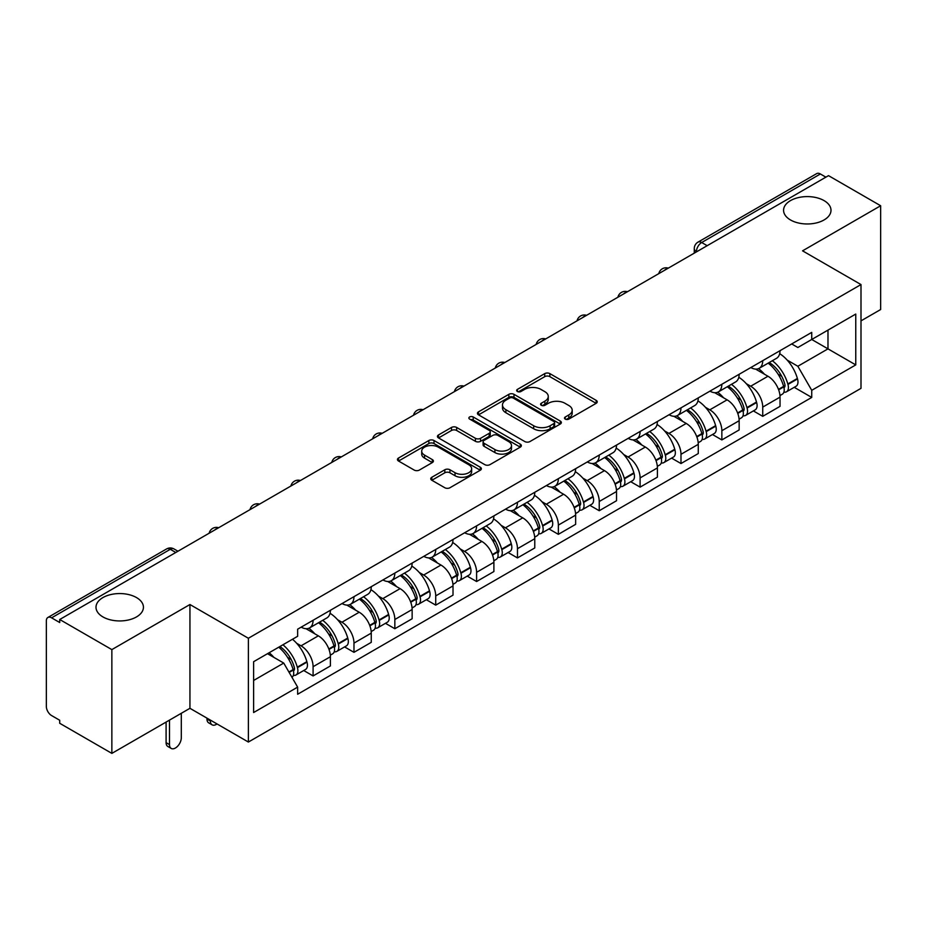 <?xml version="1.0" encoding="UTF-8"?>
<svg xmlns="http://www.w3.org/2000/svg" width="927" height="927" viewBox="0 0 927 927"><rect width="100%" height="100%" fill="white"/><g stroke="black" fill="none" stroke-linecap="round" stroke-linejoin="round"><path stroke-width="1.39" d="M565.238 419.097A2.549 1.472 0 0 0 568.842 419.097L596.165 403.326A3.638 2.097 0 0 0 597.231 401.831A3.638 2.097 0 0 0 596.165 400.348L549.873 373.627A3.638 2.097 0 0 0 544.728 373.627L517.405 389.398A2.549 1.472 0 0 0 516.652 390.441A2.549 1.472 0 0 0 517.405 391.484A2.549 1.472 0 0 0 520.997 391.484L524.543 389.433A11.634 6.721 0 0 1 540.997 389.433L544.856 391.669A11.634 6.721 0 0 1 548.263 396.42A11.634 6.721 0 0 1 544.856 401.171L541.322 403.21A2.549 1.472 0 0 0 540.58 404.253A2.549 1.472 0 0 0 541.322 405.284A2.549 1.472 0 0 0 544.925 405.284L548.46 403.245A11.634 6.721 0 0 1 564.914 403.245L568.772 405.47A11.634 6.721 0 0 1 572.191 410.221A11.634 6.721 0 0 1 568.772 414.983L565.238 417.023A2.549 1.472 0 0 0 564.497 418.054A2.549 1.472 0 0 0 565.238 419.097L565.238 417.023M136.489 597.567A23.72 13.696 0 0 0 110.637 594.601A23.72 13.696 0 0 0 96.002 607.243A23.72 13.696 0 0 0 102.943 616.93A23.72 13.696 0 0 0 128.795 619.896A23.72 13.696 0 0 0 143.43 607.243A23.72 13.696 0 0 0 136.489 597.567M824.057 200.603A23.72 13.696 0 0 0 798.205 197.636A23.72 13.696 0 0 0 783.57 210.29A23.72 13.696 0 0 0 790.511 219.966A23.72 13.696 0 0 0 816.363 222.932A23.72 13.696 0 0 0 830.998 210.29A23.72 13.696 0 0 0 824.057 200.603M431.82 477.266A3.638 2.097 0 0 0 430.754 478.761A3.638 2.097 0 0 0 431.82 480.244L444.809 487.741A3.638 2.097 0 0 0 449.954 487.741L480.302 470.221A3.638 2.097 0 0 0 481.368 468.738A3.638 2.097 0 0 0 480.302 467.243L434.01 440.522A3.638 2.097 0 0 0 428.865 440.522L398.517 458.042A3.638 2.097 0 0 0 397.451 459.525A3.638 2.097 0 0 0 398.517 461.009L414.195 470.07A3.638 2.097 0 0 0 419.34 470.07L432.33 462.573A3.638 2.097 0 0 0 433.396 461.09A3.638 2.097 0 0 0 432.33 459.595L424.554 455.111A9.733 5.62 0 0 1 421.704 451.136A9.733 5.62 0 0 1 427.706 445.945A9.733 5.62 0 0 1 438.309 447.162L468.795 464.763A9.733 5.62 0 0 1 471.646 468.738A9.733 5.62 0 0 1 465.632 473.917A9.733 5.62 0 0 1 455.03 472.7L449.954 469.769A3.638 2.097 0 0 0 444.809 469.769L431.82 477.266L431.82 480.244M248.378 638.263L189.942 604.52L111.854 649.607L59.71 619.503L828.506 175.643L880.65 205.748L802.562 250.835L860.998 284.566L248.378 638.263L248.378 742.04L860.998 388.343L860.998 284.566M524.798 441.553A3.638 2.097 0 0 0 529.943 441.553L560.29 424.033A3.638 2.097 0 0 0 561.356 422.55A3.638 2.097 0 0 0 560.29 421.067L513.998 394.334A3.638 2.097 0 0 0 508.853 394.334L478.506 411.855A3.638 2.097 0 0 0 477.44 413.349A3.638 2.097 0 0 0 478.506 414.832L524.798 441.553M470.649 419.653A2.549 1.472 0 0 1 473.233 420.012L473.233 416.988L520.29 444.16A3.638 2.097 0 0 1 521.356 445.644A3.638 2.097 0 0 1 520.29 447.127L489.943 464.647A3.638 2.097 0 0 1 484.798 464.647L438.506 437.915L438.506 434.948A3.638 2.097 0 0 0 437.44 436.432A3.638 2.097 0 0 0 438.506 437.915M438.506 434.948L451.495 427.451A3.638 2.097 0 0 1 456.64 427.451L475.412 438.297A3.638 2.097 0 0 0 480.557 438.297L489.178 433.315A3.638 2.097 0 0 0 490.244 431.831A3.638 2.097 0 0 0 489.178 430.348L469.63 419.062A2.549 1.472 0 0 1 468.877 418.019A2.549 1.472 0 0 1 470.452 416.663A2.549 1.472 0 0 1 473.233 416.988M111.854 649.607L111.854 753.384L59.71 723.28L59.71 720.256L51.588 715.563A7.416 4.276 -120 0 1 46.35 706.49L46.35 620.858A7.416 4.276 -120 0 1 47.88 617.475L166.582 548.946A7.416 4.276 60 0 1 170.29 549.305L51.588 617.834A7.416 4.276 -120 0 0 47.88 617.475M860.998 320.869L880.65 309.525L880.65 205.748M111.854 753.384L189.942 708.309L248.378 742.04M59.71 619.503L59.71 622.527L51.588 617.834M707.185 245.69L701.681 242.515A7.416 4.276 60 0 0 697.973 242.144L816.675 173.616A7.416 4.276 60 0 1 820.383 173.975L701.681 242.515A7.416 4.276 120 0 0 696.444 251.588L696.444 251.889M825.887 177.161L820.383 173.975M762.736 360.661A17.045 9.838 60 0 1 759.201 368.309L776.502 358.332A17.045 9.838 -120 0 0 780.036 350.673M746.328 383.708L750.685 386.223A17.045 9.838 60 0 1 762.736 407.104L780.036 397.115A17.045 9.838 -120 0 0 767.973 376.246L755.598 369.097M780.036 397.115L780.036 406.35L762.736 416.327L753.361 410.916M759.201 368.309A17.045 9.838 60 0 1 750.812 367.544M762.736 407.104L762.736 416.327M721.855 384.265A17.045 9.838 60 0 1 718.332 391.912L735.621 381.924A17.045 9.838 -120 0 0 739.155 374.276M712.481 434.52L721.855 439.931L739.155 429.943L739.155 420.719A17.045 9.838 -120 0 0 727.104 399.838L714.717 392.7M718.332 391.912A17.045 9.838 60 0 1 709.943 391.148M705.447 407.312L709.804 409.827A17.045 9.838 60 0 1 721.855 430.707L721.855 439.931M680.986 407.857A17.045 9.838 60 0 1 677.452 415.516L694.752 405.528A17.045 9.838 -120 0 0 698.274 397.88M671.6 458.123L680.986 463.535L698.274 453.546L698.274 444.323A17.045 9.838 -120 0 0 686.223 423.442L673.848 416.293M677.452 415.516A17.045 9.838 60 0 1 669.062 414.74M664.566 430.904L668.935 433.43A17.045 9.838 60 0 1 680.986 454.3L680.986 463.535M640.105 431.461A17.045 9.838 60 0 1 636.582 439.108L653.871 429.131A17.045 9.838 -120 0 0 657.405 421.472M630.731 481.716L640.105 487.127L657.405 477.15L657.405 467.915A17.045 9.838 -120 0 0 645.343 447.046L632.967 439.896M636.582 439.108A17.045 9.838 60 0 1 628.182 438.344M623.697 454.508L628.054 457.023A17.045 9.838 60 0 1 640.105 477.903L640.105 487.127M599.236 455.064A17.045 9.838 60 0 1 595.702 462.712L612.99 452.724A17.045 9.838 -120 0 0 616.525 445.076M589.85 505.319L599.236 510.731L616.525 500.742L616.525 491.519A17.045 9.838 -120 0 0 604.474 470.638L592.098 463.5M595.702 462.712A17.045 9.838 60 0 1 587.312 461.947M582.816 478.112L587.173 480.626A17.045 9.838 60 0 1 599.236 501.507L599.236 510.731M558.355 478.656A17.045 9.838 60 0 1 554.821 486.316L572.121 476.327A17.045 9.838 -120 0 0 575.644 468.68M548.981 528.923L558.355 534.334L575.644 524.346L575.644 515.122A17.045 9.838 -120 0 0 563.593 494.242L551.217 487.092M554.821 486.316A17.045 9.838 60 0 1 546.432 485.539M541.936 501.704L546.304 504.23A17.045 9.838 60 0 1 558.355 525.099L558.355 534.334M517.475 502.26A17.045 9.838 60 0 1 513.952 509.908L531.241 499.931A17.045 9.838 -120 0 0 534.775 492.272M508.1 552.515L517.475 557.927L534.775 547.95L534.775 538.714A17.045 9.838 -120 0 0 522.724 517.845L510.337 510.696M513.952 509.908A17.045 9.838 60 0 1 505.551 509.143M501.067 525.308L505.424 527.822A17.045 9.838 60 0 1 517.475 548.703L517.475 557.927M476.605 525.864A17.045 9.838 60 0 1 473.071 533.512L490.36 523.523A17.045 9.838 -120 0 0 493.894 515.875M467.22 576.119L476.605 581.53L493.894 571.542L493.894 562.318A17.045 9.838 -120 0 0 481.843 541.438L469.468 534.3M473.071 533.512A17.045 9.838 60 0 1 464.682 532.747M460.186 548.911L464.543 551.426A17.045 9.838 60 0 1 476.605 572.307L476.605 581.53M435.725 549.456A17.045 9.838 60 0 1 432.191 557.115L449.491 547.127A17.045 9.838 -120 0 0 453.013 539.479M426.35 599.723L435.725 605.134L453.013 595.146L453.013 585.922A17.045 9.838 -120 0 0 440.962 565.041L428.587 557.892M432.191 557.115A17.045 9.838 60 0 1 423.801 556.339M419.317 572.504L423.674 575.03A17.045 9.838 60 0 1 435.725 595.899L435.725 605.134M394.844 573.06A17.045 9.838 60 0 1 391.321 580.708L408.61 570.731A17.045 9.838 -120 0 0 412.144 563.071M385.47 623.315L394.844 628.726L412.144 618.749L412.144 609.514A17.045 9.838 -120 0 0 400.093 588.645L387.706 581.496M391.321 580.708A17.045 9.838 60 0 1 382.932 579.943M378.436 596.107L382.793 598.622A17.045 9.838 60 0 1 394.844 619.503L394.844 628.726M353.975 596.664A17.045 9.838 60 0 1 350.441 604.311L367.741 594.323A17.045 9.838 -120 0 0 371.263 586.675M344.589 646.919L353.975 652.33L371.263 642.341L371.263 633.118A17.045 9.838 -120 0 0 359.212 612.237L346.837 605.099M350.441 604.311A17.045 9.838 60 0 1 342.051 603.547M337.555 619.711L341.924 622.226A17.045 9.838 60 0 1 353.975 643.106L353.975 652.33M313.094 620.256A17.045 9.838 60 0 1 309.56 627.915L326.86 617.927A17.045 9.838 -120 0 0 330.394 610.279M303.72 670.522L313.094 675.934L330.394 665.945L330.394 656.722A17.045 9.838 -120 0 0 318.332 635.841L305.956 628.691M309.56 627.915A17.045 9.838 60 0 1 301.171 627.139M296.686 643.303L301.043 645.829A17.045 9.838 60 0 1 313.094 666.698L313.094 675.934M791.693 343.94L797.846 347.498L855.76 314.068L827.985 330.105L827.985 348.865L797.846 366.258L787.197 360.105M253.616 680.464L283.743 663.072L297.637 687.127L253.616 712.539L253.616 661.704L297.637 636.293L297.637 629.19L811.739 332.376L811.739 339.479L855.76 364.902L811.739 390.313L797.846 366.258M855.76 314.068L855.76 364.902M297.637 687.127L297.637 694.242L811.739 397.428L811.739 390.313M189.942 604.52L189.942 708.309M283.743 663.072L267.497 653.697M794.23 387.324L811.739 397.428M566.258 419.456L568.772 418.007A11.634 6.721 0 0 0 572.191 413.257L572.191 410.221M548.263 396.42L548.263 399.444A11.634 6.721 0 0 1 544.856 404.195L542.341 405.644M596.119 403.349L549.873 376.652A3.638 2.097 0 0 0 544.728 376.652L518.425 391.843M560.244 424.068L513.998 397.359A3.638 2.097 0 0 0 508.853 397.359L478.552 414.856M553.859 423.593A2.549 1.472 0 0 0 554.601 422.55A2.549 1.472 0 0 0 553.859 421.507L513.222 398.054A2.549 1.472 0 0 0 509.618 398.054L505.887 400.197A11.634 6.721 0 0 0 502.48 404.96A11.634 6.721 0 0 0 505.887 409.711L533.674 425.748A11.634 6.721 0 0 0 550.128 425.748L553.859 423.593L553.859 426.617A2.549 1.472 0 0 0 554.601 425.574L554.601 422.55M502.48 404.96L502.48 407.984A11.634 6.721 0 0 0 505.887 412.735L505.887 409.711M553.859 426.617L550.128 428.772A11.634 6.721 0 0 1 533.674 428.772L505.887 412.735M438.552 437.95L451.495 430.476L451.495 427.451M490.244 431.831L490.244 434.856A3.638 2.097 0 0 1 489.178 436.339L480.557 441.322A3.638 2.097 0 0 1 475.412 441.322L456.64 430.476A3.638 2.097 0 0 0 451.495 430.476M473.233 420.012L520.244 447.15M494.902 449.537A9.733 5.62 0 0 0 505.505 450.754A9.733 5.62 0 0 0 511.507 445.563A9.733 5.62 0 0 0 508.656 441.6L497.915 435.4A3.638 2.097 0 0 0 492.77 435.4L484.161 440.371A3.638 2.097 0 0 0 483.094 441.855A3.638 2.097 0 0 0 484.161 443.338L494.902 449.537L494.902 452.561A9.733 5.62 0 0 0 505.505 453.778A9.733 5.62 0 0 0 511.507 448.598L511.507 445.563M483.094 441.855L483.094 444.879A3.638 2.097 0 0 0 484.161 446.362L484.161 443.338M494.902 452.561L484.161 446.362M471.646 468.738L471.646 471.762A9.733 5.62 0 0 1 465.632 476.953A9.733 5.62 0 0 1 455.03 475.725L449.954 472.793A3.638 2.097 0 0 0 444.809 472.793L431.866 480.267M421.704 451.136L421.704 454.16A9.733 5.62 0 0 0 424.554 458.135L424.554 455.111M432.283 462.596L424.554 458.135M480.256 470.244L434.01 443.546A3.638 2.097 0 0 0 428.865 443.546L398.564 461.043M769.167 362.561A23.349 13.476 60 0 1 769.283 362.631A23.349 13.476 60 0 1 784.648 383.581L784.787 384.056A4.542 2.619 60 0 1 784.068 387.625A4.542 2.619 60 0 1 783.964 387.683M768.147 363.152A28.158 16.257 60 0 1 783.628 386.385L783.767 386.872A9.351 5.4 60 0 1 782.284 394.218L779.955 395.562M783.883 392.144A9.351 5.4 -120 0 0 786.478 391.797A9.351 5.4 -120 0 0 787.962 384.45L787.823 383.963A28.158 16.257 -120 0 0 772.342 360.73M779.677 353.674A28.158 16.257 60 0 1 797.382 378.448L797.521 378.934A9.351 5.4 60 0 1 796.038 386.281L786.478 391.797M758.541 368.645A28.158 16.257 60 0 1 764.427 374.195M778.112 374.23L781.704 376.304M728.298 386.165A23.349 13.476 60 0 1 728.413 386.223A23.349 13.476 60 0 1 743.767 407.173L743.906 407.66A4.542 2.619 60 0 1 743.187 411.229A4.542 2.619 60 0 1 743.095 411.275M727.278 386.744A28.158 16.257 60 0 1 742.747 409.989L742.886 410.476A9.351 5.4 60 0 1 741.415 417.822L739.086 419.166M743.014 415.748A9.351 5.4 -120 0 0 745.598 415.4A9.351 5.4 -120 0 0 747.081 408.054L746.942 407.567A28.158 16.257 -120 0 0 731.461 384.334M738.796 377.266A28.158 16.257 60 0 1 756.502 402.04L756.641 402.527A9.351 5.4 60 0 1 755.169 409.873L745.598 415.4M717.672 392.237A28.158 16.257 60 0 1 723.547 397.787M737.243 397.834L740.835 399.908M687.417 409.757A23.349 13.476 60 0 1 687.533 409.827A23.349 13.476 60 0 1 702.898 430.777L703.037 431.264A4.542 2.619 60 0 1 702.318 434.821A4.542 2.619 60 0 1 702.214 434.879M686.397 410.348A28.158 16.257 60 0 1 701.878 433.581L702.006 434.068A9.351 5.4 60 0 1 700.534 441.414L698.205 442.758M702.133 439.352A9.351 5.4 -120 0 0 704.729 438.992A9.351 5.4 -120 0 0 706.2 431.646L706.061 431.171A28.158 16.257 -120 0 0 690.592 407.926M697.927 400.87A28.158 16.257 60 0 1 715.632 425.644L715.771 426.13A9.351 5.4 60 0 1 714.288 433.477L704.729 438.992M676.791 415.841A28.158 16.257 60 0 1 682.666 421.391M696.362 421.426L699.955 423.5M646.536 433.361A23.349 13.476 60 0 1 646.664 433.43A23.349 13.476 60 0 1 662.017 454.381L662.156 454.856A4.542 2.619 60 0 1 661.438 458.425A4.542 2.619 60 0 1 661.333 458.483M645.516 433.952A28.158 16.257 60 0 1 660.997 457.185L661.136 457.671A9.351 5.4 60 0 1 659.653 465.018L657.324 466.362M661.252 462.944A9.351 5.4 -120 0 0 663.848 462.596A9.351 5.4 -120 0 0 665.331 455.25L665.192 454.763A28.158 16.257 -120 0 0 649.711 431.53M657.046 424.473A28.158 16.257 60 0 1 674.752 449.247L674.891 449.734A9.351 5.4 60 0 1 673.408 457.081L663.848 462.596M635.91 439.444A28.158 16.257 60 0 1 641.797 444.995M655.493 445.03L659.074 447.104M605.667 456.965A23.349 13.476 60 0 1 605.783 457.023A23.349 13.476 60 0 1 621.148 477.973L621.275 478.459A4.542 2.619 60 0 1 620.569 482.028A4.542 2.619 60 0 1 620.464 482.075M604.647 457.544A28.158 16.257 60 0 1 620.117 480.789L620.256 481.275A9.351 5.4 60 0 1 618.784 488.622L616.455 489.966M620.383 486.548A9.351 5.4 -120 0 0 622.967 486.2A9.351 5.4 -120 0 0 624.45 478.853L624.311 478.367A28.158 16.257 -120 0 0 608.83 455.134M616.165 448.065A28.158 16.257 60 0 1 633.871 472.84L634.01 473.326A9.351 5.4 60 0 1 632.538 480.673L622.967 486.2M595.041 463.036A28.158 16.257 60 0 1 600.916 468.587M614.613 468.633L618.205 470.707M564.786 480.557A23.349 13.476 60 0 1 564.902 480.626A23.349 13.476 60 0 1 580.267 501.577L580.406 502.063A4.542 2.619 60 0 1 579.688 505.621A4.542 2.619 60 0 1 579.584 505.678M563.767 481.148A28.158 16.257 60 0 1 579.248 504.381L579.387 504.867A9.351 5.4 60 0 1 577.903 512.214L575.574 513.558M579.502 510.151A9.351 5.4 -120 0 0 582.098 509.792A9.351 5.4 -120 0 0 583.57 502.446L583.431 501.97A28.158 16.257 -120 0 0 567.961 478.726M575.296 471.669A28.158 16.257 60 0 1 593.002 496.443L593.141 496.93A9.351 5.4 60 0 1 591.658 504.276L582.098 509.792M554.161 486.64A28.158 16.257 60 0 1 560.047 492.191M573.732 492.225L577.324 494.3M523.906 504.161A23.349 13.476 60 0 1 524.033 504.23A23.349 13.476 60 0 1 539.387 525.18L539.526 525.655A4.542 2.619 60 0 1 538.807 529.224A4.542 2.619 60 0 1 538.703 529.282M522.886 504.752A28.158 16.257 60 0 1 538.367 527.984L538.506 528.471A9.351 5.4 60 0 1 537.023 535.818L534.705 537.162M538.622 533.743A9.351 5.4 -120 0 0 541.217 533.396A9.351 5.4 -120 0 0 542.701 526.049L542.562 525.563A28.158 16.257 -120 0 0 527.081 502.33M534.415 495.273A28.158 16.257 60 0 1 552.121 520.047L552.26 520.522A9.351 5.4 60 0 1 550.789 527.88L541.217 533.396M513.28 510.244A28.158 16.257 60 0 1 519.166 515.794M532.863 515.829L536.443 517.903M483.037 527.764A23.349 13.476 60 0 1 483.152 527.822A23.349 13.476 60 0 1 498.517 548.772L498.656 549.259A4.542 2.619 60 0 1 497.938 552.828A4.542 2.619 60 0 1 497.834 552.874M482.017 528.344A28.158 16.257 60 0 1 497.486 551.588L497.625 552.075A9.351 5.4 60 0 1 496.154 559.421L493.824 560.765M497.753 557.347A9.351 5.4 -120 0 0 500.337 557A9.351 5.4 -120 0 0 501.82 549.653L501.681 549.166A28.158 16.257 -120 0 0 486.212 525.933M493.546 518.865A28.158 16.257 60 0 1 511.252 543.639L511.38 544.126A9.351 5.4 60 0 1 509.908 551.472L500.337 557M472.411 533.836A28.158 16.257 60 0 1 478.286 539.387M491.982 539.433L495.574 541.507M442.156 551.356A23.349 13.476 60 0 1 442.272 551.426A23.349 13.476 60 0 1 457.637 572.376L457.776 572.863A4.542 2.619 60 0 1 457.057 576.42A4.542 2.619 60 0 1 456.953 576.478M441.136 551.947A28.158 16.257 60 0 1 456.617 575.18L456.756 575.667A9.351 5.4 60 0 1 455.273 583.013L452.944 584.358M456.872 580.951A9.351 5.4 -120 0 0 459.468 580.592A9.351 5.4 -120 0 0 460.939 573.245L460.812 572.77A28.158 16.257 -120 0 0 445.331 549.526M452.666 542.469A28.158 16.257 60 0 1 470.371 567.243L470.51 567.73A9.351 5.4 60 0 1 469.027 575.076L459.468 580.592M431.53 557.44A28.158 16.257 60 0 1 437.417 562.99M451.101 563.025L454.693 565.099M401.287 574.96A23.349 13.476 60 0 1 401.403 575.03A23.349 13.476 60 0 1 416.756 595.98L416.895 596.455A4.542 2.619 60 0 1 416.177 600.024A4.542 2.619 60 0 1 416.084 600.082M400.255 575.551A28.158 16.257 60 0 1 415.736 598.784L415.875 599.271A9.351 5.4 60 0 1 414.392 606.617L412.075 607.961M416.003 604.543A9.351 5.4 -120 0 0 418.587 604.195A9.351 5.4 -120 0 0 420.07 596.849L419.931 596.362A28.158 16.257 -120 0 0 404.45 573.129M411.785 566.073A28.158 16.257 60 0 1 429.491 590.847L429.63 591.322A9.351 5.4 60 0 1 428.158 598.68L418.587 604.195M390.649 581.044A28.158 16.257 60 0 1 396.536 586.594M410.232 586.629L413.824 588.703M360.406 598.564A23.349 13.476 60 0 1 360.522 598.622A23.349 13.476 60 0 1 375.887 619.572L376.026 620.059A4.542 2.619 60 0 1 375.308 623.628A4.542 2.619 60 0 1 375.203 623.674M359.386 599.143A28.158 16.257 60 0 1 374.856 622.388L374.995 622.874A9.351 5.4 60 0 1 373.523 630.221L371.194 631.554M375.122 628.147A9.351 5.4 -120 0 0 377.718 627.799A9.351 5.4 -120 0 0 379.189 620.453L379.05 619.966A28.158 16.257 -120 0 0 363.581 596.733M370.916 589.665A28.158 16.257 60 0 1 388.622 614.439L388.761 614.925A9.351 5.4 60 0 1 387.277 622.272L377.718 627.799M349.78 604.636A28.158 16.257 60 0 1 355.655 610.186M369.352 610.233L372.944 612.307M319.525 622.156A23.349 13.476 60 0 1 319.641 622.226A23.349 13.476 60 0 1 335.006 643.176L335.145 643.662A4.542 2.619 60 0 1 334.427 647.22A4.542 2.619 60 0 1 334.323 647.278M210.383 720.105L210.383 721.021A8.343 4.809 120 0 0 212.109 724.833A8.343 4.809 120 0 0 217.022 723.941M212.109 724.833L208.702 722.863A8.343 4.809 -60 0 1 206.976 719.051L206.976 718.135M318.506 622.747A28.158 16.257 60 0 1 333.987 645.98L334.126 646.467A9.351 5.4 60 0 1 332.642 653.813L330.313 655.157M334.241 651.751A9.351 5.4 -120 0 0 336.837 651.391A9.351 5.4 -120 0 0 338.32 644.045L338.181 643.57A28.158 16.257 -120 0 0 322.7 620.325M330.035 613.268A28.158 16.257 60 0 1 347.741 638.043L347.88 638.529A9.351 5.4 60 0 1 346.397 645.876L336.837 651.391M308.9 628.239A28.158 16.257 60 0 1 314.786 633.79M328.471 633.825L332.063 635.899M279.908 646.525A23.349 13.476 60 0 1 294.126 666.78L294.265 667.255A4.542 2.619 60 0 1 293.546 670.824A4.542 2.619 60 0 1 293.453 670.881M169.502 720.105L169.502 744.613A8.343 4.809 120 0 0 171.228 748.437A8.343 4.809 120 0 0 177.66 746.2A8.343 4.809 120 0 0 181.298 737.811L181.298 713.303M171.228 748.437L167.822 746.467A8.343 4.809 -60 0 1 166.095 742.643L166.095 722.075M278.726 647.208A28.158 16.257 60 0 1 293.106 669.584L293.245 670.07A9.351 5.4 60 0 1 291.959 677.289M293.372 675.343A9.351 5.4 -120 0 0 295.956 674.995A9.351 5.4 -120 0 0 297.44 667.649L297.3 667.162A28.158 16.257 -120 0 0 282.92 644.786M292.48 639.271A28.158 16.257 60 0 1 306.86 661.646L306.999 662.121A9.351 5.4 60 0 1 305.528 669.468L295.956 674.995M269.166 652.735A28.158 16.257 60 0 1 273.905 657.394M287.602 657.428L291.194 659.503M696.71 251.738L696.444 251.588A7.416 4.276 0 0 1 694.277 248.563L694.277 253.141M353.975 643.106L371.263 633.118M394.844 619.503L412.144 609.514M435.725 595.899L453.013 585.922M476.605 572.307L493.894 562.318M517.475 548.703L534.775 538.714M558.355 525.099L575.644 515.122M599.236 501.507L616.525 491.519M640.105 477.903L657.405 467.915M680.986 454.3L698.274 444.323M721.855 430.707L739.155 420.719M313.094 666.698L330.394 656.722M301.043 645.829L318.332 635.841M341.924 622.226L359.212 612.237M382.793 598.622L400.093 588.645M423.674 575.03L440.962 565.041M464.543 551.426L481.843 541.438M505.424 527.822L522.724 517.845M546.304 504.23L563.593 494.242M587.173 480.626L604.474 470.638M628.054 457.023L645.343 447.046M668.935 433.43L686.223 423.442M709.804 409.827L727.104 399.838M750.685 386.223L767.973 376.246M667.683 268.494A7.416 4.276 120 0 0 664.416 270.383M626.803 292.098A7.416 4.276 120 0 0 623.535 293.986M585.934 315.69A7.416 4.276 120 0 0 582.654 317.579M545.053 339.294A7.416 4.276 120 0 0 541.785 341.182M504.184 362.897A7.416 4.276 120 0 0 500.904 364.786M463.303 386.489A7.416 4.276 120 0 0 460.035 388.378M422.422 410.093A7.416 4.276 120 0 0 419.155 411.982M381.553 433.697A7.416 4.276 120 0 0 378.274 435.586M340.672 457.289A7.416 4.276 120 0 0 337.405 459.178M299.792 480.893A7.416 4.276 120 0 0 296.524 482.782M258.923 504.497A7.416 4.276 120 0 0 255.643 506.385M218.042 528.089A7.416 4.276 120 0 0 214.774 529.977M175.794 552.48L170.29 549.305A7.416 4.276 120 0 1 173.998 548.946A7.416 7.416 0 0 0 166.582 548.946M568.772 418.007L568.772 414.983M541.322 405.284L541.322 403.21M544.856 404.195L544.856 401.171M517.405 391.484L517.405 389.398M544.728 376.652L544.728 373.627M549.873 376.652L549.873 373.627M596.165 403.326L596.165 400.348M478.506 414.832L478.506 411.855M508.853 397.359L508.853 394.334M513.998 397.359L513.998 394.334M560.29 424.033L560.29 421.067M533.674 428.772L533.674 425.748M550.128 428.772L550.128 425.748M456.64 430.476L456.64 427.451M475.412 441.322L475.412 438.297M480.557 441.322L480.557 438.297M489.178 436.339L489.178 433.315M520.29 447.127L520.29 444.16M444.809 472.793L444.809 469.769M449.954 472.793L449.954 469.769M455.03 475.725L455.03 472.7M432.33 462.573L432.33 459.595M398.517 461.009L398.517 458.042M428.865 443.546L428.865 440.522M434.01 443.546L434.01 440.522M480.302 470.221L480.302 467.243M778.645 389.827L783.767 386.872M787.962 384.45L797.521 378.934M787.823 383.963L797.382 378.448M783.616 386.35L785.007 385.551M778.471 389.363L783.628 386.385M737.765 413.43L742.886 410.476M747.081 408.054L756.641 402.527M746.942 407.567L756.502 402.04M737.591 412.967L744.138 409.143M696.884 437.034L702.006 434.068M706.2 431.646L715.771 426.13M706.061 431.171L715.632 425.644M701.866 433.546L703.257 432.747M696.71 436.559L701.878 433.581M656.015 460.626L661.136 457.671M665.331 455.25L674.891 449.734M665.192 454.763L674.752 449.247M660.986 457.15L662.376 456.351M655.841 460.163L660.997 457.185M615.134 484.23L620.256 481.275M624.45 478.853L634.01 473.326M624.311 478.367L633.871 472.84M614.96 483.767L621.507 479.943M574.253 507.822L579.387 504.867M583.57 502.446L593.141 496.93M583.431 501.97L593.002 496.443M579.236 504.346L580.626 503.546M574.091 507.359L579.248 504.381M533.384 531.426L538.506 528.471M542.701 526.049L552.26 520.522M542.562 525.563L552.121 520.047M538.355 527.95L539.746 527.15M533.21 530.962L538.367 527.984M492.504 555.03L497.625 552.075M501.82 549.653L511.38 544.126M501.681 549.166L511.252 543.639M497.475 551.553L498.877 550.742M492.33 554.566L497.486 551.588M451.634 578.622L456.756 575.667M460.939 573.245L470.51 567.73M460.812 572.77L470.371 567.243M456.605 575.146L457.996 574.346M451.461 578.158L456.617 575.18M410.754 602.226L415.875 599.271M420.07 596.849L429.63 591.322M419.931 596.362L429.491 590.847M415.725 598.749L417.115 597.95M410.58 601.762L415.736 598.784M369.873 625.829L374.995 622.874M379.189 620.453L388.761 614.925M379.05 619.966L388.622 614.439M369.699 625.366L376.246 621.542M206.976 719.051L210.383 721.021M329.004 649.421L334.126 646.467M338.32 644.045L347.88 638.529M338.181 643.57L347.741 638.043M333.975 645.945L335.365 645.146M328.83 648.958L333.987 645.98M166.095 742.643L169.502 744.613M289.154 672.434L293.245 670.07M297.44 667.649L306.999 662.121M297.3 667.162L306.86 661.646M293.094 669.549L294.496 668.749M288.911 672.005L293.106 669.584M668.309 268.135A7.416 7.416 0 0 0 658.807 273.616M627.44 291.727A7.416 7.416 0 0 0 617.927 297.219M586.559 315.331A7.416 7.416 0 0 0 577.046 320.823M545.679 338.934A7.416 7.416 0 0 0 536.177 344.415M504.809 362.527A7.416 7.416 0 0 0 495.296 368.019M463.929 386.13A7.416 7.416 0 0 0 454.427 391.623M423.06 409.734A7.416 7.416 0 0 0 413.546 415.215M382.179 433.326A7.416 7.416 0 0 0 372.666 438.819M341.298 456.93A7.416 7.416 0 0 0 331.796 462.422M300.429 480.534A7.416 7.416 0 0 0 290.916 486.015M259.548 504.126A7.416 7.416 0 0 0 250.035 509.618M218.668 527.73A7.416 7.416 0 0 0 209.166 533.222M177.961 551.229L173.998 548.946M697.973 242.144A7.416 7.416 0 0 0 694.277 248.563"/></g></svg>
